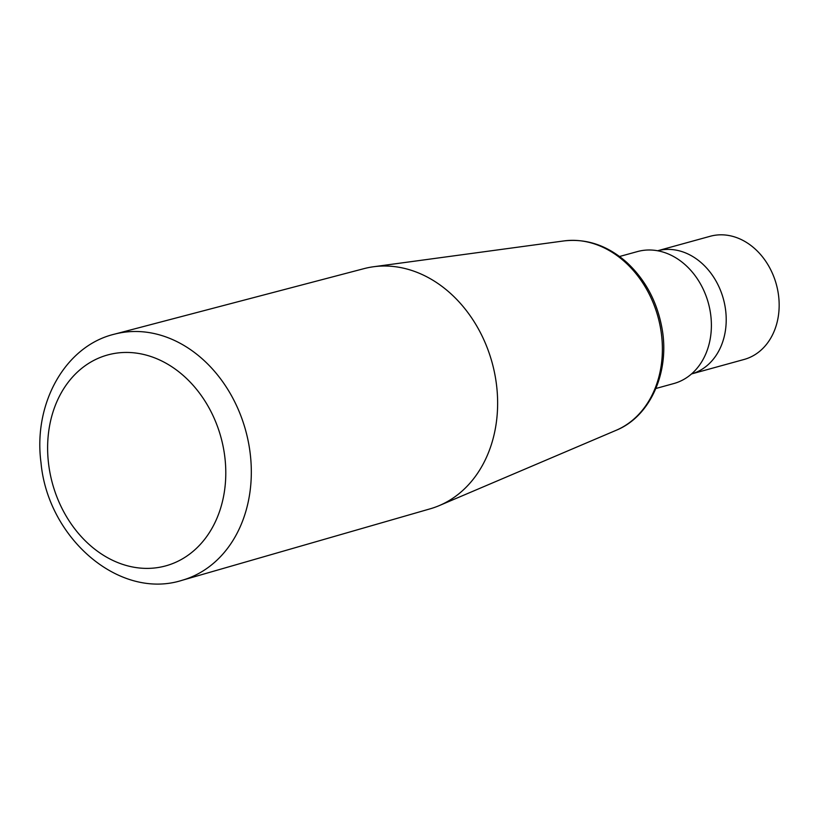 <?xml version="1.0" encoding="UTF-8"?>
<svg xmlns="http://www.w3.org/2000/svg" width="820" height="820" viewBox="0 0 820 820"><rect width="100%" height="100%" fill="white"/><g stroke="black" fill="none" stroke-linecap="round" stroke-linejoin="round"><path stroke-width="1.23" d="M619.561 256.496L637.478 251.566A68.45 54.663 74.6 0 1 665.215 252.775A68.45 54.663 74.6 0 1 711.217 319.974A68.45 54.663 74.6 0 1 673.814 383.545L655.897 388.485M657.62 250.756A63.888 51.024 74.6 0 1 723.373 298.91A63.888 51.024 74.6 0 1 691.526 373.94L744.088 359.467A63.888 51.024 -105.4 0 0 779 300.14A63.888 51.024 -105.4 0 0 736.063 237.41A63.888 51.024 -105.4 0 0 710.181 236.283L657.609 250.756M182.183 580.273L430.151 508.83A124.568 99.486 -105.4 0 0 439.305 505.581A124.568 99.486 -105.4 0 0 496.131 423.909A124.568 99.486 -105.4 0 0 373.561 266.746A124.568 99.486 -105.4 0 0 364.029 268.632L114.431 334.17A127.633 101.936 74.6 0 1 249.782 493.261A127.633 101.936 74.6 0 1 182.183 580.273C119.146 600.455 47.744 537.848 41 462.664C33.077 403.604 65.169 345.989 114.431 334.17M224.475 491.077A109.388 87.361 -105.4 0 0 106.067 355.419A109.388 87.361 -105.4 0 0 79.581 534.742A109.388 87.361 -105.4 0 0 224.475 491.077M373.561 266.746L564.006 240.916A98.779 78.894 74.6 0 1 661.197 365.546A98.779 78.894 74.6 0 1 616.138 430.305L439.305 505.581M564.006 240.916C586.761 238.353 607.712 245.539 626.849 262.482C645.155 279.528 656.799 301.094 661.791 327.18C670.319 370.814 650.936 416.232 616.138 430.305"/></g></svg>
